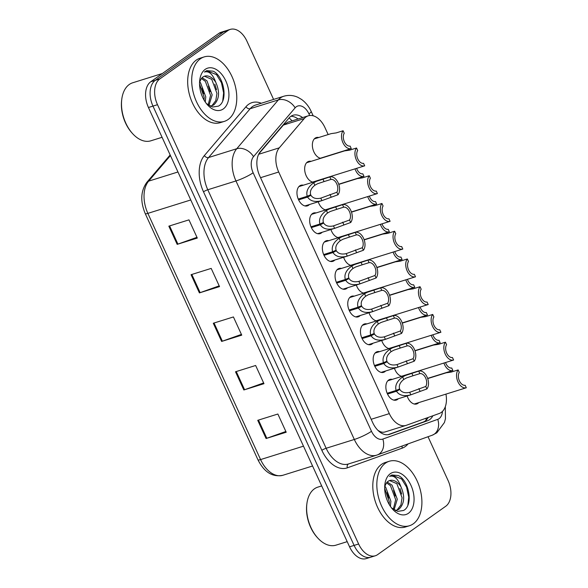 <?xml version="1.0" encoding="UTF-8"?>
<svg xmlns="http://www.w3.org/2000/svg" width="588" height="588" viewBox="0 0 588 588"><rect width="100%" height="100%" fill="white"/><g stroke="black" fill="none" stroke-linecap="round" stroke-linejoin="round"><path stroke-width="0.88" d="M309.428 204.536A10.812 6.755 -107.4 0 1 308.604 205.271A10.812 6.755 -107.4 0 1 307.384 205.881A10.812 6.755 -107.4 0 1 298.065 198.604A10.812 6.755 -107.4 0 1 299.718 185.859A10.812 6.755 -107.4 0 1 300.938 185.249A10.812 6.755 -107.4 0 1 303.386 185.191M322.128 232.275A10.812 6.755 -107.4 0 1 321.305 233.017A10.812 6.755 -107.4 0 1 320.085 233.627A10.812 6.755 -107.4 0 1 310.765 226.343A10.812 6.755 -107.4 0 1 312.419 213.598A10.812 6.755 -107.4 0 1 313.639 212.988A10.812 6.755 -107.4 0 1 316.087 212.937M347.53 287.76A10.812 6.755 -107.4 0 1 346.707 288.495A10.812 6.755 -107.4 0 1 345.487 289.105A10.812 6.755 -107.4 0 1 336.167 281.828A10.812 6.755 -107.4 0 1 337.821 269.084A10.812 6.755 -107.4 0 1 339.041 268.473A10.812 6.755 -107.4 0 1 341.488 268.415M360.231 315.499A10.812 6.755 -107.4 0 1 359.408 316.241A10.812 6.755 -107.4 0 1 358.188 316.851A10.812 6.755 -107.4 0 1 348.868 309.567A10.812 6.755 -107.4 0 1 350.522 296.822A10.812 6.755 -107.4 0 1 351.742 296.212A10.812 6.755 -107.4 0 1 354.189 296.154M372.932 343.245A10.812 6.755 -107.4 0 1 372.108 343.98A10.812 6.755 -107.4 0 1 370.888 344.59A10.812 6.755 -107.4 0 1 361.569 337.314A10.812 6.755 -107.4 0 1 363.222 324.561A10.812 6.755 -107.4 0 1 364.442 323.959A10.812 6.755 -107.4 0 1 366.89 323.9M385.632 370.984A10.812 6.755 -107.4 0 1 384.809 371.719A10.812 6.755 -107.4 0 1 383.589 372.329A10.812 6.755 -107.4 0 1 374.269 365.052A10.812 6.755 -107.4 0 1 375.923 352.308A10.812 6.755 -107.4 0 1 377.143 351.697A10.812 6.755 -107.4 0 1 379.591 351.639M334.829 260.021A10.812 6.755 -107.4 0 1 334.006 260.756A10.812 6.755 -107.4 0 1 332.786 261.366A10.812 6.755 -107.4 0 1 323.466 254.089A10.812 6.755 -107.4 0 1 325.12 241.337A10.812 6.755 -107.4 0 1 326.34 240.735A10.812 6.755 -107.4 0 1 328.788 240.676M398.333 398.723A10.812 6.755 -107.4 0 1 397.51 399.465A10.812 6.755 -107.4 0 1 396.29 400.075A10.812 6.755 -107.4 0 1 386.97 392.791A10.812 6.755 -107.4 0 1 388.624 380.046A10.812 6.755 -107.4 0 1 389.844 379.436A10.812 6.755 -107.4 0 1 392.292 379.378M313.051 182.17A10.812 6.755 -107.4 0 1 305.268 173.232A10.812 6.755 -107.4 0 1 307.421 162.009A10.812 6.755 -107.4 0 1 308.641 161.399A10.812 6.755 -107.4 0 1 311.089 161.34M325.752 209.909A10.812 6.755 -107.4 0 1 318.218 201.787M363.854 293.133A10.812 6.755 -107.4 0 1 356.321 285.011M376.555 320.879A10.812 6.755 -107.4 0 1 369.021 312.757M389.263 348.618A10.812 6.755 -107.4 0 1 381.722 340.496M401.964 376.357A10.812 6.755 -107.4 0 1 394.423 368.235M338.453 237.655A10.812 6.755 -107.4 0 1 330.919 229.533M351.154 265.394A10.812 6.755 -107.4 0 1 343.62 257.272M418.737 402.618A10.812 6.755 -107.4 0 1 417.914 403.353A10.812 6.755 -107.4 0 1 416.694 403.963A10.812 6.755 -107.4 0 1 407.124 395.981M320.761 158.319A10.812 6.755 -107.4 0 1 312.97 149.381A10.812 6.755 -107.4 0 1 315.124 138.158A10.812 6.755 -107.4 0 1 316.344 137.548A10.812 6.755 -107.4 0 1 318.792 137.496M328.155 134.571L324.966 127.603A20.264 12.671 72.6 0 0 308.274 115.814A20.264 12.671 72.6 0 0 304.261 118.548L279.293 147.838A20.264 12.671 72.6 0 0 278.705 172.012L389.322 413.621A20.264 12.671 72.6 0 0 406.014 425.403A20.264 12.671 72.6 0 0 406.33 425.3L439.287 413.467A20.264 12.671 72.6 0 0 441.257 412.431A20.264 12.671 72.6 0 0 445.939 394.122M378.54 430.945A20.264 15.81 70.3 0 0 378.496 430.636C380.745 432.254 383.06 432.65 385.441 431.827M308.274 115.814L287.797 122.208L283.372 125.075L258.94 153.74M408.337 503.232A27.026 16.898 -107.4 0 1 408.329 503.909M223.212 98.88A27.026 16.898 -107.4 0 1 223.205 99.563M428.027 436.722L448.063 480.484A20.264 12.671 -107.4 0 1 445.748 506.246L377.606 554.631A20.264 12.671 -107.4 0 1 375.313 555.77A20.264 12.671 -107.4 0 1 358.621 543.988L157.496 104.686A20.264 12.671 -107.4 0 1 159.811 78.924L227.953 30.539L223.425 31.958A20.264 12.671 -107.4 0 1 225.711 30.819A20.264 12.671 -107.4 0 0 223.425 31.958L155.283 80.343L223.425 31.958L218.89 33.369A20.264 12.671 -107.4 0 1 221.184 32.23L230.239 29.4A20.264 12.671 -107.4 0 1 246.931 41.182L273.596 99.423M157.496 104.686L152.968 106.105A20.264 12.671 -107.4 0 1 155.283 80.343A20.264 12.671 -107.4 0 0 152.968 106.105L354.094 545.399L152.968 106.105L148.441 107.516A20.264 12.671 -107.4 0 1 150.749 81.754L218.89 33.369M375.313 555.77L370.785 557.181A20.264 12.671 -107.4 0 1 354.094 545.399A20.264 12.671 -107.4 0 0 370.785 557.181L366.258 558.6A20.264 12.671 -107.4 0 1 349.566 546.818L148.441 107.516M168.837 226.152L188.969 219.861L197.303 238.066L177.172 244.358L168.837 226.152M235.509 371.778L255.64 365.486L263.975 383.692L243.844 389.976L235.509 371.778M257.735 420.317L277.867 414.025L286.202 432.231L266.07 438.523L257.735 420.317M191.063 274.692L211.195 268.407L219.53 286.606L199.398 292.897L191.063 274.692M213.29 323.238L233.421 316.947L241.749 335.153L221.625 341.437L213.29 323.238M241.411 334.403L222.367 341.187A5.402 0.838 155.4 0 1 221.625 341.437M219.184 285.864L200.141 292.648A5.402 0.838 155.4 0 1 199.398 292.897M285.856 431.482L266.812 438.273A5.402 0.838 155.4 0 1 266.07 438.523M263.63 382.942L244.586 389.734A5.402 0.838 155.4 0 1 243.844 389.976M196.965 237.317L177.914 244.108A5.402 0.838 155.4 0 1 177.172 244.358M302.614 117.585A20.264 12.671 72.6 0 0 293.089 115.241A20.264 12.671 72.6 0 0 289.075 117.968L260.322 151.711A20.264 12.671 72.6 0 0 259.727 175.886L372.696 422.618A20.264 12.671 72.6 0 0 389.388 434.407A20.264 12.671 72.6 0 0 389.697 434.297L427.667 420.67A20.264 12.671 72.6 0 0 429.644 419.634A20.264 12.671 72.6 0 0 432.878 415.767M428.211 417.443A20.264 12.671 -107.4 0 1 425.109 421.045A20.264 12.671 -107.4 0 1 423.139 422.081L387.97 434.708M227.953 30.539A20.264 12.671 -107.4 0 1 230.239 29.4M223.594 95.873A27.026 16.898 -107.4 0 1 223.697 97.718A27.026 16.898 -107.4 0 0 223.594 95.873M408.719 500.219A27.026 16.898 -107.4 0 1 408.822 502.064A27.026 16.898 -107.4 0 0 408.719 500.219M290.935 116.284A20.264 12.671 -107.4 0 1 298.087 118.996M427.63 378.4L452.87 370.514A10.136 6.336 72.6 0 1 443.918 363.039M452.87 370.514L451.731 368.014A7.431 4.645 -107.4 0 1 445.528 362.539M414.246 404.022L466.306 387.757A10.136 6.336 72.6 0 1 457.971 381.862A10.136 6.336 72.6 0 1 458.14 369.925L451.239 372.079L446.189 372.807L427.696 378.584M466.306 387.757L465.159 385.258A7.431 4.645 -107.4 0 1 459.39 380.855A7.431 4.645 -107.4 0 1 459.287 372.424L458.14 369.925M387.161 393.262L396.121 390.461C394.776 385.596 396.944 381.09 402.633 376.952L405.367 375.511L418.737 371.116A10.136 6.336 72.6 0 1 427.079 377.011A10.136 6.336 72.6 0 1 426.903 388.947L410.814 394.827L393.842 400.127M411.343 373.424L411.835 373.277L412.982 375.769L406.477 377.937L403.772 379.444C400.024 382.435 398.635 385.596 399.597 388.933L396.121 390.461M387.242 393.46L399.869 389.513C401.751 392.409 405.022 393.35 409.674 392.336L410.292 392.159M399.869 389.513L396.488 391.255C399.281 395.43 404.059 396.621 410.814 394.827L409.674 392.336L425.763 386.456A7.431 4.645 -107.4 0 0 425.653 378.018A7.431 4.645 -107.4 0 0 419.883 373.615L412.982 375.769M396.488 391.255L387.514 394.056M426.903 388.947L425.763 386.456M419.883 373.615L418.737 371.116M347.199 541.651L335.969 545.157A30.4 19.007 -107.4 0 1 317.792 538.049A30.4 19.007 -107.4 0 1 306.936 503.321A30.4 19.007 -107.4 0 1 314.396 488.841A30.4 19.007 -107.4 0 1 317.836 487.129L321.687 485.923M385.478 463.16A33.781 21.117 -107.4 0 1 389.293 461.257A33.781 21.117 -107.4 0 1 418.413 484.005A33.781 21.117 -107.4 0 1 413.254 523.842A33.781 21.117 -107.4 0 1 409.439 525.745A33.781 21.117 -107.4 0 1 380.318 502.997A33.781 21.117 -107.4 0 1 385.478 463.16M409.439 525.745L405.411 527.002A33.781 21.117 -107.4 0 1 376.291 504.254A33.781 21.117 -107.4 0 1 381.45 464.424A33.781 21.117 -107.4 0 1 385.265 462.521L389.293 461.257M396.069 510.48L397.201 509.855L400.906 505.004L402.074 497.727L396.863 483.681L389.565 480.565M395.379 510.582L398.804 509.355C404.456 503.938 405.169 496.397 400.935 486.739A15.273 9.548 -107.4 0 0 389.778 480.499A15.273 9.548 -107.4 0 0 388.051 481.359A15.273 9.548 -107.4 0 0 386.456 482.932L384.699 486.563M393.276 509.355L395.687 499.726L390.469 485.681L386.536 482.821M394.078 509.884L397.282 499.227L392.071 485.181L387.235 482.042M389.205 504.46L389.293 501.726L384.677 488.371M390.403 506.364L390.895 501.226L385.677 487.173L384.78 486.269M391.579 507.981L397.731 511.376L403.544 510.48C413.687 505.342 409.013 480.256 398.282 475.53L391.858 474.986L389.521 476.383C394.107 475.075 397.907 478.522 400.935 486.739M408.425 513.287A22.028 13.774 -107.4 0 1 392.769 509.377A22.028 13.774 -107.4 0 1 384.905 484.211A22.028 13.774 -107.4 0 1 390.307 473.715A22.028 13.774 -107.4 0 1 410.939 485.284A22.028 13.774 -107.4 0 1 408.425 513.287M317.792 538.049L317.189 537.388A29.047 18.162 -107.4 0 1 306.818 504.203L306.936 503.321M388.881 498.007L387.169 492.487M395.276 496.007L393.556 490.488M401.67 494.008L399.95 488.488M407.874 505.143L408.741 497.191L406.58 487.085L401.619 478.97L391.74 475.023M162.075 137.298L150.844 140.811A30.4 19.007 -107.4 0 1 132.667 133.704A30.4 19.007 -107.4 0 1 121.812 98.968A30.4 19.007 -107.4 0 1 129.272 84.488A30.4 19.007 -107.4 0 1 132.712 82.776L162.354 73.515M200.354 58.815A33.781 21.117 -107.4 0 1 204.168 56.911A33.781 21.117 -107.4 0 1 233.289 79.659A33.781 21.117 -107.4 0 1 228.129 119.489A33.781 21.117 -107.4 0 1 224.315 121.393A33.781 21.117 -107.4 0 1 195.194 98.652A33.781 21.117 -107.4 0 1 200.354 58.815M224.315 121.393L220.287 122.649A33.781 21.117 -107.4 0 1 191.166 99.909A33.781 21.117 -107.4 0 1 196.326 60.072A33.781 21.117 -107.4 0 1 200.141 58.168L204.168 56.911M210.945 106.134L212.077 105.509L215.781 100.658L216.95 93.382L211.739 79.336L204.44 76.219M210.254 106.23L213.679 105.009C219.331 99.593 220.037 92.051 215.811 82.393A15.273 9.548 -107.4 0 0 204.653 76.146A15.273 9.548 -107.4 0 0 202.926 77.006A15.273 9.548 -107.4 0 0 201.331 78.579L199.575 82.21M208.152 105.002L210.563 95.381L205.344 81.328L201.412 78.476M208.953 105.531L212.158 94.881L206.947 80.828L202.11 77.697M204.08 100.114L204.168 97.373L199.553 84.018M205.271 102.018L205.771 96.88L200.552 82.827L199.648 81.923M206.454 103.628L212.606 107.023L218.42 106.134C228.563 100.989 223.888 75.903 213.157 71.185L206.726 70.633L204.396 72.037C208.983 70.722 212.782 74.176 215.811 82.393M223.3 108.934A22.028 13.774 -107.4 0 1 207.637 105.024A22.028 13.774 -107.4 0 1 199.78 79.858A22.028 13.774 -107.4 0 1 205.183 69.369A22.028 13.774 -107.4 0 1 225.814 80.938A22.028 13.774 -107.4 0 1 223.3 108.934M132.667 133.704L132.065 133.042A29.047 18.162 -107.4 0 1 121.694 99.857L121.812 98.968M203.757 93.654L202.044 88.134M210.151 91.662L208.431 86.142M216.538 89.663L214.826 84.143M222.749 100.791L223.616 92.845L221.456 82.739L216.494 74.625L206.616 70.67M414.93 350.654L440.169 342.767A10.136 6.336 72.6 0 1 431.217 335.3M440.169 342.767L439.03 340.276A7.431 4.645 -107.4 0 1 432.827 334.8M402.229 322.915L427.469 315.028A10.136 6.336 72.6 0 1 418.516 307.561M427.469 315.028L426.329 312.529A7.431 4.645 -107.4 0 1 420.126 307.054M389.528 295.176L414.768 287.289A10.136 6.336 72.6 0 1 405.816 279.815M414.768 287.289L413.629 284.79A7.431 4.645 -107.4 0 1 407.425 279.315M376.827 267.43L402.067 259.543A10.136 6.336 72.6 0 1 393.115 252.076M402.067 259.543L400.928 257.052A7.431 4.645 -107.4 0 1 394.724 251.576M374.46 365.523L383.42 362.722C382.075 357.849 384.243 353.351 389.932 349.213L392.666 347.765L406.036 343.377A10.136 6.336 72.6 0 1 414.378 349.272A10.136 6.336 72.6 0 1 414.202 361.208L398.113 367.081L381.142 372.388M398.642 345.685L399.134 345.531L400.281 348.03L393.776 350.191L391.071 351.697C387.323 354.696 385.934 357.857 386.897 361.194L383.42 362.722M374.541 365.714L387.169 361.774C389.05 364.67 392.321 365.611 396.974 364.597L397.591 364.42M387.169 361.774L383.788 363.516C386.581 367.691 391.358 368.882 398.113 367.081L396.974 364.597L413.063 358.709A7.431 4.645 -107.4 0 0 412.952 350.279A7.431 4.645 -107.4 0 0 407.183 345.876L400.281 348.03M383.788 363.516L374.813 366.317M414.202 361.208L413.063 358.709M407.183 345.876L406.036 343.377M361.76 337.777L370.719 334.976C369.374 330.111 371.543 325.605 377.231 321.467L379.966 320.026L393.335 315.631A10.136 6.336 72.6 0 1 401.678 321.533A10.136 6.336 72.6 0 1 401.501 333.469L385.412 339.342L368.441 344.649M385.941 317.946L386.434 317.792L387.58 320.291L381.075 322.452L378.371 323.959C374.622 326.95 373.233 330.118 374.196 333.447L370.719 334.976M361.841 337.975L374.468 334.028C376.349 336.931 379.62 337.872 384.273 336.858L384.89 336.674M374.468 334.028L371.087 335.77C373.88 339.952 378.657 341.143 385.412 339.342L384.273 336.858L400.362 330.971A7.431 4.645 -107.4 0 0 400.252 322.54A7.431 4.645 -107.4 0 0 394.482 318.13L387.58 320.291M371.087 335.77L362.112 338.578M401.501 333.469L400.362 330.971M394.482 318.13L393.335 315.631M349.059 310.038L358.019 307.237C356.673 302.372 358.842 297.866 364.531 293.728L367.265 292.287L380.634 287.892A10.136 6.336 72.6 0 1 388.969 293.787A10.136 6.336 72.6 0 1 388.8 305.723L372.711 311.603L355.74 316.903M373.24 290.2L373.733 290.053L374.879 292.545L368.375 294.713L365.67 296.22C361.921 299.211 360.532 302.372 361.495 305.709L358.019 307.237M349.14 310.236L361.767 306.289C363.649 309.185 366.919 310.126 371.572 309.112L372.189 308.935M361.767 306.289L358.386 308.031C361.179 312.206 365.956 313.397 372.711 311.603L371.572 309.112L387.661 303.232A7.431 4.645 -107.4 0 0 387.551 294.794A7.431 4.645 -107.4 0 0 381.781 290.391L374.879 292.545M358.386 308.031L349.412 310.832M388.8 305.723L387.661 303.232M381.781 290.391L380.634 287.892M336.358 282.299L345.318 279.498C343.973 274.625 346.141 270.127 351.83 265.989L354.564 264.541L367.934 260.153A10.136 6.336 72.6 0 1 376.269 266.048A10.136 6.336 72.6 0 1 376.099 277.984L360.01 283.857L343.039 289.164M360.54 262.461L361.032 262.307L362.179 264.806L355.674 266.967L352.969 268.473C349.221 271.472 347.824 274.633 348.794 277.97L345.318 279.498M336.439 282.49L349.066 278.55C350.948 281.446 354.219 282.387 358.871 281.373L359.488 281.196M349.066 278.55L345.685 280.292C348.478 284.467 353.256 285.658 360.01 283.857L358.871 281.373L374.96 275.485A7.431 4.645 -107.4 0 0 374.85 267.055A7.431 4.645 -107.4 0 0 369.08 262.652L362.179 264.806M345.685 280.292L336.711 283.093M376.099 277.984L374.96 275.485M369.08 262.652L367.934 260.153M401.545 376.276L453.605 360.018A10.136 6.336 72.6 0 1 445.27 354.123A10.136 6.336 72.6 0 1 445.439 342.187L438.538 344.34L433.474 345.068L414.996 350.845M453.605 360.018L452.459 357.519A7.431 4.645 -107.4 0 1 446.689 353.109A7.431 4.645 -107.4 0 1 446.586 344.678L445.439 342.187M388.844 348.537L440.904 332.271A10.136 6.336 72.6 0 1 432.57 326.377A10.136 6.336 72.6 0 1 432.739 314.44L425.837 316.601L420.773 317.329L402.295 323.106M440.904 332.271L439.758 329.78A7.431 4.645 -107.4 0 1 433.988 325.37A7.431 4.645 -107.4 0 1 433.885 316.939L432.739 314.44M376.144 320.798L428.204 304.533A10.136 6.336 72.6 0 1 419.869 298.638A10.136 6.336 72.6 0 1 420.038 286.701L413.136 288.855L408.087 289.583L389.594 295.36M428.204 304.533L427.057 302.034A7.431 4.645 -107.4 0 1 421.287 297.631A7.431 4.645 -107.4 0 1 421.184 289.2L420.038 286.701M363.443 293.052L415.503 276.794A10.136 6.336 72.6 0 1 407.168 270.899A10.136 6.336 72.6 0 1 407.337 258.963L400.435 261.116L395.371 261.844L376.893 267.621M415.503 276.794L414.356 274.295A7.431 4.645 -107.4 0 1 408.587 269.885A7.431 4.645 -107.4 0 1 408.484 261.454L407.337 258.963M364.126 239.691L389.366 231.804A10.136 6.336 72.6 0 1 380.414 224.337M389.366 231.804L388.227 229.305A7.431 4.645 -107.4 0 1 382.024 223.83M351.426 211.952L376.665 204.065A10.136 6.336 72.6 0 1 367.713 196.59M376.665 204.065L375.526 201.566A7.431 4.645 -107.4 0 1 369.323 196.091M338.725 184.206L363.965 176.319A10.136 6.336 72.6 0 1 355.012 168.852M363.965 176.319L362.825 173.827A7.431 4.645 -107.4 0 1 356.622 168.352M320.342 158.238L351.264 148.58A10.136 6.336 72.6 0 1 342.929 142.686A10.136 6.336 72.6 0 1 343.105 130.749L336.196 132.903L331.154 133.63L314.301 138.893M351.264 148.58L350.125 146.081A7.431 4.645 -107.4 0 1 344.347 141.679A7.431 4.645 -107.4 0 1 344.245 133.248L343.105 130.749M350.742 265.313L402.802 249.047A10.136 6.336 72.6 0 1 394.467 243.153A10.136 6.336 72.6 0 1 394.636 231.216L387.735 233.377L382.67 234.105L364.192 239.882M402.802 249.047L401.655 246.556A7.431 4.645 -107.4 0 1 395.886 242.146A7.431 4.645 -107.4 0 1 395.783 233.715L394.636 231.216M338.041 237.574L390.101 221.309A10.136 6.336 72.6 0 1 381.766 215.414A10.136 6.336 72.6 0 1 381.935 203.477L375.034 205.631L369.984 206.359L351.492 212.136M390.101 221.309L388.955 218.809A7.431 4.645 -107.4 0 1 383.185 214.407A7.431 4.645 -107.4 0 1 383.082 205.976L381.935 203.477M325.34 209.828L377.4 193.57A10.136 6.336 72.6 0 1 369.066 187.675A10.136 6.336 72.6 0 1 369.235 175.738L362.333 177.892L357.269 178.62L338.791 184.397M377.4 193.57L376.254 191.071A7.431 4.645 -107.4 0 1 370.484 186.661A7.431 4.645 -107.4 0 1 370.381 178.23L369.235 175.738M312.64 182.089L364.7 165.823A10.136 6.336 72.6 0 1 356.365 159.929A10.136 6.336 72.6 0 1 356.534 147.992L349.632 150.153L344.568 150.881L306.598 162.744M364.7 165.823L363.553 163.332A7.431 4.645 -107.4 0 1 357.783 158.922A7.431 4.645 -107.4 0 1 357.68 150.491L356.534 147.992M323.657 254.553L332.617 251.752C331.272 246.886 333.44 242.381 339.129 238.243L341.863 236.802L355.233 232.414A10.136 6.336 72.6 0 1 363.568 238.309A10.136 6.336 72.6 0 1 363.399 250.245L347.31 256.118L330.338 261.425M347.839 234.722L348.331 234.568L349.478 237.067L342.973 239.228L340.268 240.735C336.52 243.726 335.123 246.894 336.093 250.223L332.617 251.752M323.738 254.751L336.365 250.804C338.247 253.707 341.518 254.648 346.17 253.634L346.788 253.45M336.365 250.804L332.984 252.546C335.777 256.728 340.555 257.919 347.31 256.118L346.17 253.634L362.259 247.746A7.431 4.645 -107.4 0 0 362.149 239.316A7.431 4.645 -107.4 0 0 356.379 234.906L349.478 237.067M332.984 252.546L324.01 255.354M363.399 250.245L362.259 247.746M356.379 234.906L355.233 232.414M310.956 226.814L319.916 224.013C318.571 219.148 320.739 214.642 326.428 210.504L329.162 209.063L342.532 204.668A10.136 6.336 72.6 0 1 350.867 210.563A10.136 6.336 72.6 0 1 350.698 222.499L334.609 228.379L317.638 233.679M335.138 206.976L335.63 206.829L336.777 209.321L330.272 211.489L327.567 212.996C323.819 215.987 322.422 219.148 323.393 222.484L319.916 224.013M311.037 227.012L323.657 223.065C325.546 225.961 328.817 226.902 333.469 225.888L334.087 225.711M323.657 223.065L320.284 224.807C323.077 228.982 327.854 230.173 334.609 228.379L333.469 225.888L349.559 220.008A7.431 4.645 -107.4 0 0 349.448 211.57A7.431 4.645 -107.4 0 0 343.679 207.167L336.777 209.321M320.284 224.807L311.309 227.607M350.698 222.499L349.559 220.008M343.679 207.167L342.532 204.668M298.256 199.075L307.215 196.274C305.87 191.401 308.038 186.903 313.727 182.765L316.462 181.317L329.831 176.929A10.136 6.336 72.6 0 1 338.166 182.824A10.136 6.336 72.6 0 1 337.997 194.76L321.908 200.633L304.937 205.94M322.437 179.237L322.93 179.083L324.076 181.582L317.571 183.743L314.867 185.249C311.118 188.248 309.722 191.409 310.692 194.746L307.215 196.274M298.337 199.266L310.956 195.326C312.845 198.222 316.116 199.163 320.769 198.149L321.386 197.972M310.956 195.326L307.575 197.068C310.376 201.243 315.153 202.434 321.908 200.633L320.769 198.149L336.851 192.261A7.431 4.645 -107.4 0 0 336.748 183.831A7.431 4.645 -107.4 0 0 330.978 179.428L324.076 181.582M307.575 197.068L298.608 199.869M337.997 194.76L336.851 192.261M330.978 179.428L329.831 176.929M289.105 117.938A20.264 14.715 40.4 0 1 292.052 120.878M426.197 418.164A20.264 15.81 70.3 0 1 425.969 420.354M371.168 419.288L389.322 413.621M260.55 177.686L278.705 172.012M258.661 154.284L279.293 147.838M283.372 125.075L304.261 118.548M303.481 446.167L260.58 459.573A6.755 1.051 155.4 0 1 257.985 459.867L145.265 213.664A6.755 1.051 -24.6 0 0 147.86 213.37L260.58 459.573A27.026 16.898 72.6 0 0 282.835 475.288C272.494 477.36 264.21 472.215 257.985 459.867M145.265 213.664C140.15 201.361 140.679 190.909 146.86 182.295A6.755 4.902 40.4 0 1 148.646 181.141A27.026 16.898 72.6 0 0 147.86 213.37L190.762 199.964M170.439 155.57L148.646 181.141L177.951 171.983M349.566 546.818L358.621 543.988M150.749 81.754L159.811 78.924M214.039 323.003L222.367 341.187M236.258 371.543L244.586 389.734M258.485 420.082L266.812 438.273M191.813 274.464L200.141 292.648M169.587 225.917L177.914 244.108M309.685 115.513L308.935 113.874A13.509 8.445 72.6 0 0 296.279 106.773A13.509 8.445 72.6 0 0 295.132 107.832L253.524 156.658A13.509 8.445 72.6 0 0 253.134 172.769L371.484 431.276A13.509 8.445 72.6 0 0 382.825 439.067L437.751 419.347A13.509 8.445 72.6 0 0 439.067 418.656A13.509 8.445 72.6 0 0 442.47 411.402M371.484 431.276A13.509 2.102 155.4 0 1 354.321 439.464L235.972 180.957A27.026 16.898 -107.4 0 1 236.758 148.727L278.359 99.901A27.026 16.898 -107.4 0 1 280.66 97.784A27.026 16.898 -107.4 0 1 283.71 96.263L255.53 105.068A27.026 16.898 72.6 0 0 252.48 106.59A27.026 16.898 72.6 0 0 250.179 108.707L208.578 157.533A27.026 16.898 72.6 0 0 207.784 189.762L326.142 448.269A27.026 16.898 72.6 0 0 348.397 463.983L376.577 455.178A27.026 16.898 -107.4 0 1 354.321 439.464L326.142 448.269A3.381 0.529 -24.6 0 0 321.849 450.312L203.499 191.806A30.4 19.007 -107.4 0 1 204.381 155.548L245.99 106.722A30.4 19.007 -107.4 0 1 261.329 103.253M245.99 106.722A3.381 2.455 -139.6 0 0 250.179 108.707L278.359 99.901A13.509 9.812 40.4 0 1 295.132 107.832M408.072 443.881A30.4 19.007 -107.4 0 1 405.25 446.557A30.4 19.007 -107.4 0 1 402.288 448.115L347.361 467.835A30.4 19.007 -107.4 0 1 321.849 450.312M376.996 455.031A27.026 16.898 -107.4 0 1 376.577 455.178L377.32 454.928A13.509 10.54 70.3 0 1 376.996 455.031M253.524 156.658A13.509 9.812 40.4 0 0 236.758 148.727L208.578 157.533A3.381 2.455 -139.6 0 1 204.381 155.548M253.134 172.769A13.509 2.102 155.4 0 1 235.972 180.957L207.784 189.762A3.381 0.529 -24.6 0 0 203.499 191.806M348.633 463.91A3.381 2.639 -109.7 0 0 347.361 467.835M402.163 446.005A3.381 2.639 -109.7 0 0 402.288 448.115M382.825 439.067A13.509 10.54 70.3 0 1 377.32 454.928L432.254 435.208A13.509 10.54 70.3 0 0 437.751 419.347M313.169 115.785L311.155 111.389A13.509 2.102 155.4 0 1 308.935 113.874M423.139 422.081L427.667 420.67M389.065 434.495L389.697 434.297M403.772 379.444L402.633 376.952M420.001 391.108L418.862 388.609M391.071 351.697L389.932 349.213M407.3 363.362L406.161 360.87M378.371 323.959L377.231 321.467M394.599 335.623L393.46 333.124M365.67 296.22L364.531 293.728M381.899 307.884L380.752 305.385M352.969 268.473L351.83 265.989M369.198 280.138L368.051 277.646M340.268 240.735L339.129 238.243M356.497 252.399L355.35 249.9M327.567 212.996L326.428 210.504M343.796 224.66L342.65 222.161M314.867 185.249L313.727 182.765M331.095 196.914L329.949 194.422M385.125 431.93L406.014 425.403M146.86 182.295L170.16 154.96M282.835 475.288L312.566 465.997M432.254 435.208L436.825 432.812L444.425 422.522L445.447 418.781L445.314 406.661M311.155 111.389C308.913 106.465 305.723 102.496 301.593 99.468L298.087 97.41C293.383 95.212 288.598 94.83 283.71 96.263M408.976 374.166L387.801 380.781M396.885 510.274L395.592 510.678M211.754 105.928L210.467 106.332M396.275 346.428L375.1 353.043M383.574 318.689L362.399 325.304M370.874 290.942L349.698 297.557M358.173 263.204L336.998 269.819M345.472 235.465L324.297 242.08M332.771 207.718L311.596 214.333M320.07 179.979L298.895 186.594"/></g></svg>
